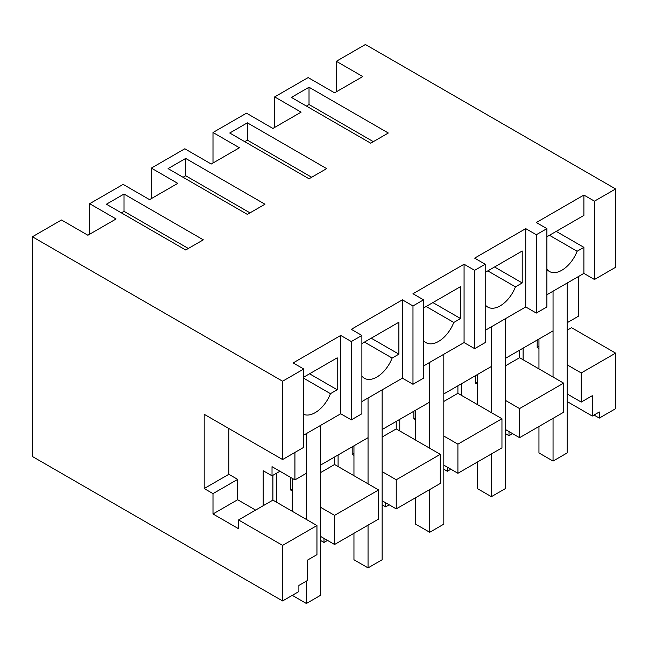 <?xml version="1.0" encoding="UTF-8"?>
<svg xmlns="http://www.w3.org/2000/svg" width="648" height="648" viewBox="0 0 648 648"><rect width="100%" height="100%" fill="white"/><g stroke="black" fill="none" stroke-linecap="round" stroke-linejoin="round"><path stroke-width="0.97" d="M594.014 415.044L599.303 418.098L615.6 408.686L615.6 353.12L571.552 327.694L567.146 330.237M303.734 369.012L303.734 447.339L282.593 459.545L282.593 381.218L303.734 369.012L293.163 362.904L340.735 335.445L351.313 341.545L361.884 335.445L351.313 329.338L402.408 299.838L412.979 305.945L423.549 299.838L412.979 293.738L464.073 264.238L474.644 270.338L485.214 264.238L474.644 258.131L525.739 228.631L536.309 234.738L546.888 228.631L536.309 222.531L583.889 195.064L594.459 201.163L594.459 279.499L615.6 267.292L615.6 188.957L365.407 44.51L336.336 61.293L336.336 91.814M615.6 353.12L581.24 372.956L567.146 364.824M567.146 393.935L581.24 402.076L581.24 372.956M581.24 402.076L592.272 395.709L592.272 416.048L599.303 411.99L599.303 418.098M336.336 61.293L362.759 76.553L334.571 92.826L308.14 77.574L274.663 96.9L274.663 127.413M282.593 600.947L282.593 545.381L316.953 525.544L316.953 554.664L307.265 560.253L307.265 580.6L298.89 585.436L298.89 591.535L282.593 600.947L32.4 456.5L32.4 236.771L61.471 219.988L87.901 235.24L116.089 218.967L89.659 203.707L89.659 234.228M274.663 96.9L301.093 112.161L272.905 128.434L246.475 113.173L212.998 132.5L239.428 147.76L211.24 164.033L184.81 148.781L151.332 168.107L177.763 183.368L149.567 199.641L123.136 184.38L89.659 203.707M151.332 168.107L151.332 198.62M212.998 132.5L212.998 163.021M282.593 381.218L32.4 236.771M615.6 188.957L594.459 201.163M388.314 133.01L370.688 143.184L291.406 97.411L309.023 87.237L388.314 133.01M124.019 194.044L106.402 204.217L185.684 249.99L203.31 239.825L124.019 194.044L124.019 211.337L121.379 212.868M256.163 209.304L247.358 214.391L168.067 168.618L185.684 158.444L264.975 204.217L256.163 209.304M238.545 127.923L229.74 133.01L309.023 178.783L326.641 168.618L247.358 122.837L238.545 127.923M361.884 335.445L361.884 413.772L351.313 419.872L340.735 413.772L303.734 435.132M282.593 459.545L204.185 414.283L204.185 488.543L212.998 493.622L212.998 513.969L238.545 528.719L238.545 519.947L272.905 500.118L272.905 475.316M546.888 294.751L583.889 273.391L594.459 279.499M546.888 228.631L546.888 306.958L536.309 313.065L525.739 306.958L485.214 330.359M485.214 264.238L485.214 342.565L474.644 348.665L464.073 342.565L423.549 365.958M423.549 299.838L423.549 378.165L412.979 384.272L402.408 378.165L361.884 401.566M538.958 346.51L537.192 347.531L538.958 348.543M537.192 340.022L537.192 347.531M320.476 536.35L334.571 544.49L378.618 519.056L378.618 489.945L334.571 515.371L320.476 507.238M505.481 429.543L519.575 437.675L563.622 412.25L563.622 383.13L519.575 357.704L505.481 365.837M443.815 465.143L457.909 473.283L501.957 447.849L501.957 418.738L457.909 393.304L443.815 401.444M382.142 500.75L396.236 508.883L440.284 483.457L440.284 454.337L396.236 428.911L382.142 437.044M592.272 416.048L567.146 401.541M536.309 234.738L536.309 313.065M583.889 273.391L583.889 247.35L577.117 251.254A24.916 14.386 -60 0 1 549.399 271.471A24.916 14.386 -60 0 1 546.888 269.26M583.889 195.064L583.889 215.411L546.888 236.771M583.889 247.35L556.219 231.376M309.023 87.237L309.023 104.531L306.382 106.053M309.023 104.531L373.337 141.661M553.052 418.349L553.052 461.076L567.146 452.936L567.146 283.055L567.146 322.728L578.599 316.119L578.599 276.445M553.052 377.031L553.052 291.195L553.052 330.869L505.481 358.336L505.481 318.662L505.481 488.543L491.387 496.676L477.284 488.543L477.284 462.089M279.952 471.25L272.022 475.826L272.022 466.665L294.929 479.893L294.929 452.425M263.209 505.707L263.209 470.74L272.022 475.826M519.575 350.195L519.575 357.704M563.622 383.13L519.575 408.564L505.481 400.424M519.575 437.675L519.575 408.564M549.455 235.281L577.117 251.254M368.048 483.837L368.048 398.002L368.048 437.675L344.266 451.413L320.476 465.143L320.476 425.469L320.476 595.35L306.382 603.49L292.289 595.35M306.382 519.445L306.382 433.609L306.382 473.283L294.929 479.893M491.387 412.63L491.387 326.795L491.387 366.468L467.597 380.206L443.815 393.935L443.815 354.262L443.815 524.143L429.713 532.283L415.619 524.143L415.619 497.696M429.713 448.238L429.713 362.402L429.713 402.076L382.142 429.535L382.142 389.869L382.142 559.75L368.048 567.883L353.954 559.75L353.954 533.296M475.527 375.621L475.527 383.13L477.284 382.118M477.284 384.151L475.527 383.13M282.593 545.381L238.545 519.947M334.571 544.49L334.571 515.371M292.289 490.957L290.523 489.945L292.289 488.924M290.523 477.349L290.523 489.945M316.953 525.544L272.905 500.118M303.734 377.152L337.211 357.826L337.211 389.764L309.55 373.791M303.734 378.246L330.448 393.668L337.211 389.764M330.448 393.668A24.916 14.386 -60 0 1 303.734 414.38M340.735 335.445L340.735 413.772M351.313 341.545L351.313 419.872M212.998 513.969L237.662 499.73L255.62 510.098M237.662 499.73L237.662 479.382L212.998 493.622M237.662 479.382L228.857 474.296L204.185 488.543M228.857 474.296L228.857 428.522M378.618 489.945L334.571 464.511L320.476 472.651M334.571 457.002L334.571 464.511M124.019 211.337L188.333 248.468M457.909 385.795L457.909 393.304M501.957 418.738L457.909 444.164L443.815 436.031M457.909 473.283L457.909 444.164M474.644 270.338L474.644 348.665M525.739 228.631L525.739 306.958M487.79 270.888L515.452 286.861L522.215 282.949L522.215 251.011L485.214 272.371M515.452 286.861A24.916 14.386 -60 0 1 487.733 307.079A24.916 14.386 -60 0 1 485.214 304.86M247.358 122.837L247.358 140.13L244.717 141.661M247.358 140.13L311.664 177.26M413.861 411.229L413.861 418.738L415.619 417.717M415.619 419.75L413.861 418.738M522.215 282.949L494.554 266.984M396.236 421.403L396.236 428.911M440.284 454.337L396.236 479.771L382.142 471.631M396.236 508.883L396.236 479.771M412.979 305.945L412.979 384.272M464.073 264.238L464.073 342.565M426.125 306.488L453.786 322.461L460.55 318.557L460.55 286.619L423.549 307.978M453.786 322.461A24.916 14.386 -60 0 1 426.068 342.679A24.916 14.386 -60 0 1 423.549 340.467M185.684 158.444L185.684 175.738L183.044 177.26M185.684 175.738L249.998 212.868M352.188 446.828L352.188 454.337L353.954 453.325M353.954 455.358L352.188 454.337M460.55 318.557L432.888 302.584M402.408 299.838L402.408 378.165M364.451 342.095L392.113 358.069L398.885 354.156L398.885 322.218L361.884 343.578M392.113 358.069A24.916 14.386 -60 0 1 364.403 378.286A24.916 14.386 -60 0 1 361.884 376.067M398.885 354.156L371.223 338.191M505.481 433.609L509.004 435.642L509.004 431.576M509.004 435.642L512.528 433.609M523.098 359.737L523.098 348.162M443.815 469.217L447.339 471.25L447.339 467.176M447.339 471.25L450.862 469.217M461.433 395.337L461.433 383.762M382.142 504.816L385.665 506.849L385.665 502.783M385.665 506.849L389.189 504.816M399.759 430.944L399.759 419.369M320.476 540.424L324 542.457L324 538.383M324 542.457L327.524 540.416M338.094 466.544L338.094 454.969M276.429 502.151L276.429 473.283M538.958 339.001L538.958 368.89M538.958 426.489L538.958 452.936L553.052 461.076M491.387 453.956L491.387 496.676M477.284 374.609L477.284 404.498M429.713 489.556L429.713 532.283M415.619 410.208L415.619 440.097M368.048 525.163L368.048 567.883M353.954 445.816L353.954 475.697M306.382 581.11L306.382 603.49M292.289 478.37L292.289 511.304"/></g></svg>
